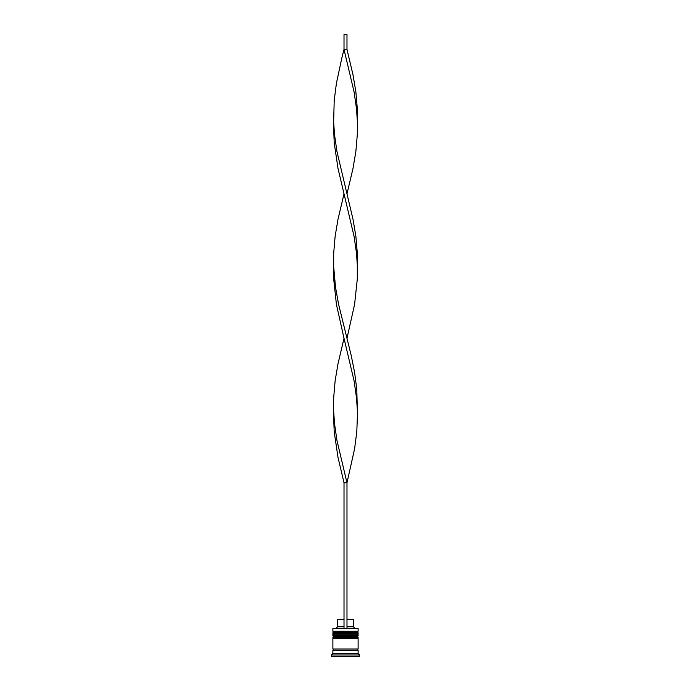 <?xml version="1.0" encoding="UTF-8"?>
<svg xmlns="http://www.w3.org/2000/svg" width="691" height="691" viewBox="0 0 691 691"><rect width="100%" height="100%" fill="white"/><g stroke="black" fill="none" stroke-linecap="round" stroke-linejoin="round"><path stroke-width="1.04" d="M358.119 632.999L332.881 632.999A0.89 0.89 0 0 1 333.77 632.11L332.881 631.22L358.119 631.22L357.23 632.11L333.77 632.11L357.23 632.11A0.89 0.89 0 0 1 358.119 632.999L358.119 633.293A0.89 0.89 0 0 1 357.23 634.183M333.77 634.183A0.89 0.89 0 0 1 332.881 633.293L358.119 633.293M358.119 637.447L332.881 637.447A0.89 0.89 0 0 1 333.77 636.558L332.881 635.668L358.119 635.668L357.23 636.558L333.77 636.558L357.23 636.558A0.89 0.89 0 0 1 358.119 637.447L358.119 637.75A0.89 0.89 0 0 1 357.23 638.639M333.77 638.639A0.89 0.89 0 0 1 332.881 637.75L358.119 637.75M333.036 650.516A0.743 0.743 0 0 0 333.77 649.773A0.743 0.743 0 0 0 333.036 649.03M357.964 650.516A0.743 0.743 0 0 1 357.23 649.773A0.743 0.743 0 0 1 357.964 649.03M332.881 628.542L358.119 628.542L332.881 628.542L332.881 631.22M332.881 653.479L332.881 650.516L358.119 650.516L358.119 653.479L332.881 653.479L331.404 654.964L331.404 656.45L359.596 656.45L359.596 654.964L331.404 654.964M358.119 653.479L359.596 654.964M358.119 628.542L358.119 631.22M358.119 635.668L358.119 634.183L332.881 634.183L332.881 635.668M358.119 638.639L332.881 638.639L332.881 649.03L358.119 649.03L358.119 638.639M346.986 619.343L353.369 619.343L353.369 626.763L354.854 628.249M353.369 626.763L346.986 626.763M344.014 626.763L337.631 626.763L336.146 628.249M344.014 619.343L337.631 619.343L337.631 626.763M346.986 628.249L346.986 482.793L344.014 482.793L337.985 457.295L334.211 431.806L333.537 414.807L333.675 397.809L335.126 380.819L337.985 363.82L344.014 338.322L336.405 304.334L333.675 278.836L333.675 253.347L335.126 236.348L337.985 219.349L344.014 193.86L337.985 168.362L334.211 142.873L333.537 125.874L334.211 100.385L336.405 83.386L341.855 57.889L344.014 49.389L346.986 49.389L353.015 74.887L355.874 91.886L357.325 108.876L357.377 121.625L356.513 108.876L354.077 91.886L344.014 49.389L344.014 34.55L346.986 34.55L346.986 49.389M344.014 628.249L344.014 482.793M333.623 410.558L334.487 423.307L336.923 440.305L346.986 482.793L354.595 448.805L356.789 431.806L357.463 414.807L356.789 389.318L354.595 372.319L351.175 355.321L338.599 304.334L335.532 287.335L333.623 266.095M357.377 410.558L356.513 397.809L354.077 380.819L344.014 338.322M346.986 338.322L354.595 304.334L357.325 278.836L357.325 253.347L355.874 236.348L353.015 219.349L346.986 193.86L353.015 168.362L355.874 151.372L357.325 134.374L357.377 121.625M346.986 193.86L336.923 151.372L334.487 134.374L333.623 121.625M357.377 266.095L356.513 253.347L354.077 236.348L344.014 193.86"/></g></svg>
